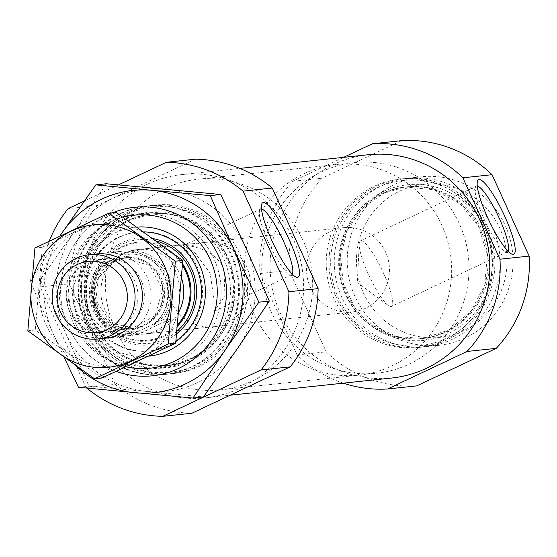 <?xml version="1.0" encoding="UTF-8"?>
<svg xmlns="http://www.w3.org/2000/svg" width="557" height="557" viewBox="0 0 557 557"><rect width="100%" height="100%" fill="white"/><g stroke="black" fill="none" stroke-linecap="round" stroke-linejoin="round"><path stroke-width="0.42" stroke-dasharray="2.79 2.09" d="M223.984 269.254L224.944 295.858L213.972 311.384L214.076 299.722L210.08 273.104L194.059 251.694L183.002 245.748C187.061 244.495 215.726 248.624 223.984 269.254M292.23 274.128A36.289 7.081 -115.3 0 1 291.541 274.782A36.289 7.081 -115.3 0 1 289.953 274.726A36.289 7.081 -115.3 0 1 269.651 244.989A36.289 7.081 -115.3 0 1 259.604 210.407A36.289 7.081 -115.3 0 1 260.572 209.147A36.289 7.081 -115.3 0 1 261.518 209.035M118.53 184.847L84.302 201M86.808 388.125A127.087 124.35 83.9 0 1 86.022 387.47L40.181 286.883A127.087 124.35 83.9 0 1 49.246 241.132M129.496 212.384A84.72 82.902 83.9 0 1 155.584 205.06A84.72 82.902 83.9 0 1 246.988 280.533A84.72 82.902 83.9 0 1 173.519 373.552A84.72 82.902 83.9 0 1 84.692 311.725A84.72 82.902 83.9 0 1 129.496 212.384M86.022 387.47L115.208 384.365A127.087 124.35 83.9 0 0 191.928 413.231M40.181 286.883L69.367 283.771A127.087 124.35 83.9 0 1 97.28 205.54L68.093 208.645M147.292 184.276A112.256 109.847 83.9 0 1 181.854 174.578A112.256 109.847 83.9 0 1 302.966 274.573A112.256 109.847 83.9 0 1 205.624 397.83A112.256 109.847 83.9 0 1 87.915 315.903A112.256 109.847 83.9 0 1 147.292 184.276M69.367 283.771L115.208 384.365M195.549 159.17L97.28 205.54M343.3 383.174A122.846 120.208 83.9 0 1 297.069 354.948L259.966 273.543A122.846 120.208 83.9 0 1 292.878 181.29L343.606 157.359M391.849 378.001A112.256 109.847 83.9 0 1 274.148 296.08A112.256 109.847 83.9 0 1 333.518 164.454A112.256 109.847 83.9 0 1 368.08 154.749M297.069 354.948L326.249 351.843A122.846 120.208 83.9 0 0 416.713 385.883M259.966 273.543L289.153 270.43A122.846 120.208 83.9 0 1 322.057 178.184L292.878 181.29M374.095 186.344A84.72 82.902 83.9 0 1 400.184 179.027A84.72 82.902 83.9 0 1 491.587 254.493A84.72 82.902 83.9 0 1 418.119 347.519A84.72 82.902 83.9 0 1 329.284 285.685A84.72 82.902 83.9 0 1 374.095 186.344M289.153 270.43L326.249 351.843M401.59 140.663L322.057 178.184M126.07 366.812A76.929 75.272 83.9 0 1 67.146 299.951A76.929 75.272 83.9 0 1 110.14 221.867A76.929 75.272 83.9 0 1 122.972 217.202M148.635 356.181A64.814 63.421 83.9 0 1 80.849 308.766A64.814 63.421 83.9 0 1 115.153 232.868A64.814 63.421 83.9 0 1 137.057 227.089M108.511 214.619A84.72 82.902 83.9 0 1 134.599 207.295A84.72 82.902 83.9 0 1 226.003 282.768A84.72 82.902 83.9 0 1 152.534 375.787A84.72 82.902 83.9 0 1 63.707 313.96A84.72 82.902 83.9 0 1 108.511 214.619M121.468 213.24A84.72 82.902 83.9 0 1 147.556 205.916A84.72 82.902 83.9 0 1 238.96 281.389A84.72 82.902 83.9 0 1 165.499 374.408A84.72 82.902 83.9 0 1 76.664 312.581A84.72 82.902 83.9 0 1 121.468 213.24M126.718 212.683A84.72 82.902 83.9 0 1 152.806 205.359A84.72 82.902 83.9 0 1 244.21 280.832A84.72 82.902 83.9 0 1 170.741 373.851A84.72 82.902 83.9 0 1 81.907 312.024A84.72 82.902 83.9 0 1 126.718 212.683M507.991 251.158A36.289 7.081 -115.3 0 1 507.302 251.813A36.289 7.081 -115.3 0 1 505.714 251.757A36.289 7.081 -115.3 0 1 485.412 222.02A36.289 7.081 -115.3 0 1 475.365 187.437A36.289 7.081 -115.3 0 1 476.332 186.184A36.289 7.081 -115.3 0 1 477.279 186.066M383.383 272.874A36.289 7.081 -115.3 0 1 391.432 306.489A36.289 7.081 -115.3 0 1 388.271 305.514A36.289 7.081 -115.3 0 1 368.504 274.462A36.289 7.081 -115.3 0 1 359.202 243.903A36.289 7.081 -115.3 0 1 360.463 240.854A36.289 7.081 -115.3 0 1 383.383 272.874M175.935 341.1A59.731 58.443 83.9 0 1 149.332 350.994A59.731 58.443 83.9 0 1 86.711 307.408A59.731 58.443 83.9 0 1 118.3 237.373A59.731 58.443 83.9 0 1 136.688 232.206A59.731 58.443 83.9 0 1 143.824 231.9M119.337 237.261A59.731 58.443 83.9 0 1 137.732 232.095A59.731 58.443 83.9 0 1 202.17 285.302A59.731 58.443 83.9 0 1 150.376 350.882A59.731 58.443 83.9 0 1 87.748 307.297A59.731 58.443 83.9 0 1 119.337 237.261M178.964 311.648A42.36 41.448 83.9 0 1 146.804 333.796A42.36 41.448 83.9 0 1 102.384 302.883A42.36 41.448 83.9 0 1 124.789 253.212A42.36 41.448 83.9 0 1 137.83 249.55A42.36 41.448 83.9 0 1 181.638 278.437M191.497 246.11A42.36 41.448 83.9 0 1 204.544 242.448A42.36 41.448 83.9 0 1 250.246 280.185A42.36 41.448 83.9 0 1 213.512 326.694A42.36 41.448 83.9 0 1 169.091 295.781A42.36 41.448 83.9 0 1 191.497 246.11M165.206 188.419A105.907 103.63 83.9 0 1 197.812 179.263A105.907 103.63 83.9 0 1 312.073 273.605A105.907 103.63 83.9 0 1 220.238 389.879A105.907 103.63 83.9 0 1 109.193 312.595A105.907 103.63 83.9 0 1 165.206 188.419M321.556 171.779A105.907 103.63 83.9 0 1 354.161 162.623A105.907 103.63 83.9 0 1 468.416 256.958A105.907 103.63 83.9 0 1 376.581 373.239A105.907 103.63 83.9 0 1 265.543 295.955A105.907 103.63 83.9 0 1 321.556 171.779A105.907 103.63 83.9 0 1 354.161 162.623A105.907 103.63 83.9 0 1 468.416 256.958A105.907 103.63 83.9 0 1 376.581 373.239A105.907 103.63 83.9 0 1 265.543 295.955A105.907 103.63 83.9 0 1 321.556 171.779M376.873 186.052A84.72 82.902 83.9 0 1 402.962 178.727A84.72 82.902 83.9 0 1 494.365 254.201A84.72 82.902 83.9 0 1 420.897 347.22A84.72 82.902 83.9 0 1 332.063 285.393A84.72 82.902 83.9 0 1 376.873 186.052M382.123 185.495A84.72 82.902 83.9 0 1 408.211 178.17A84.72 82.902 83.9 0 1 499.615 253.637A84.72 82.902 83.9 0 1 426.147 346.663A84.72 82.902 83.9 0 1 337.312 284.836A84.72 82.902 83.9 0 1 382.123 185.495M395.08 184.109A84.72 82.902 83.9 0 1 421.169 176.792A84.72 82.902 83.9 0 1 512.572 252.258A84.72 82.902 83.9 0 1 439.104 345.284A84.72 82.902 83.9 0 1 350.269 283.45A84.72 82.902 83.9 0 1 395.08 184.109M399.905 191.016A76.929 75.272 83.9 0 1 506.745 267.91A76.929 75.272 83.9 0 1 388.556 323.673A76.929 75.272 83.9 0 1 399.905 191.016M153.447 324.167L133.729 333.469A40.668 39.791 83.9 0 1 94.432 309.95A40.668 39.791 83.9 0 1 102.175 264.241L127.281 252.398A40.668 39.791 83.9 0 1 166.578 275.917A40.668 39.791 83.9 0 1 158.829 321.626L153.447 324.167A38.969 38.134 83.9 0 0 165.074 276.62A38.969 38.134 83.9 0 0 121.899 254.932M133.729 333.469L130.247 335.237A42.36 41.448 83.9 0 1 93.277 310.625A42.36 41.448 83.9 0 1 98.7 266.009L102.175 264.241M330.475 231.315A42.36 41.448 83.9 0 1 343.516 227.66A42.36 41.448 83.9 0 1 389.218 265.39A42.36 41.448 83.9 0 1 352.484 311.906A42.36 41.448 83.9 0 1 308.07 280.986A42.36 41.448 83.9 0 1 330.475 231.315M127.281 252.398L131.452 250.553L138.923 249.759L134.07 249.954L121.294 253.588L113.21 258.539L106.171 265.216L98.7 266.009M131.452 250.553A42.36 41.448 83.9 0 1 168.423 275.165A42.36 41.448 83.9 0 1 163.006 319.788L170.477 318.987L137.718 334.444L143.038 334.2C154.651 332.78 163.793 327.711 170.477 318.987M130.247 335.237L137.718 334.444M163.006 319.788L158.829 321.626M108.831 254.911A42.36 41.448 83.9 0 1 121.872 251.249A42.36 41.448 83.9 0 1 167.573 288.986A42.36 41.448 83.9 0 1 130.839 335.495A42.36 41.448 83.9 0 1 86.426 304.582A42.36 41.448 83.9 0 1 108.831 254.911M304.178 173.624A105.907 103.63 83.9 0 1 336.79 164.475A105.907 103.63 83.9 0 1 451.045 258.81A105.907 103.63 83.9 0 1 359.209 375.091A105.907 103.63 83.9 0 1 248.171 297.8A105.907 103.63 83.9 0 1 304.178 173.624M138.923 249.759L106.171 265.216M46.161 325.114A71.588 70.05 -96.1 0 0 167.058 336.463A71.588 70.05 -96.1 0 0 115.752 223.879A71.588 70.05 -96.1 0 0 46.161 325.114M72.083 312.881A42.36 41.448 -96.1 0 0 143.622 319.6A42.36 41.448 -96.1 0 0 113.266 252.982A42.36 41.448 -96.1 0 0 72.083 312.881M101.945 378.008L35.265 330.023L42.346 247.238L116.107 212.433M42.346 247.238L34.931 248.025M35.265 330.023L27.85 330.809M92.831 254.514A42.36 41.448 -96.1 0 0 63.401 313.807A42.36 41.448 -96.1 0 0 101.764 338.426M75.996 310.611A36.63 35.843 -96.1 0 0 112.361 331.7A36.63 35.843 -96.1 0 0 144.124 291.485A36.63 35.843 -96.1 0 0 104.605 258.852A36.63 35.843 -96.1 0 0 75.996 310.611M69.66 311.279A36.63 35.843 -96.1 0 0 106.025 332.376A36.63 35.843 -96.1 0 0 137.788 292.16A36.63 35.843 -96.1 0 0 98.269 259.527A36.63 35.843 -96.1 0 0 69.66 311.279M116.232 371.394A84.72 82.902 83.9 0 1 60.713 295.433A84.72 82.902 83.9 0 1 108.476 214.626A84.72 82.902 83.9 0 1 112.625 212.802M59.933 236.029A101.666 99.48 -96.1 0 0 53.354 334.096A101.666 99.48 -96.1 0 0 75.891 365.782M120.639 213.331A84.72 82.902 83.9 0 1 238.299 298.009A84.72 82.902 83.9 0 1 108.142 359.418A84.72 82.902 83.9 0 1 120.639 213.331M106.255 183.754L74.172 231.587L40.362 279.6L65.517 332.801L88.939 386.189L147.034 391.467A101.666 99.48 -96.1 0 0 237.212 348.919A101.666 99.48 83.9 0 0 245.874 247.705A101.666 99.48 -96.1 0 0 164.35 189.039A101.666 99.48 -96.1 0 0 74.172 231.587A101.666 99.48 -96.1 0 0 65.517 332.801A101.666 99.48 -96.1 0 0 147.034 391.467L203.402 396.932M112.737 220.718A77.841 76.17 83.9 0 1 136.702 213.992A77.841 76.17 83.9 0 1 220.683 283.332A77.841 76.17 83.9 0 1 153.182 368.804A77.841 76.17 83.9 0 1 71.568 311.997A77.841 76.17 83.9 0 1 112.737 220.718M122.074 219.723A77.841 76.17 83.9 0 1 146.045 212.997A77.841 76.17 83.9 0 1 230.027 282.336A77.841 76.17 83.9 0 1 162.526 367.808A77.841 76.17 83.9 0 1 80.904 311.001A77.841 76.17 83.9 0 1 122.074 219.723M64.194 357.462L53.354 334.096L29.932 280.707L62.015 232.882M78.509 387.296L88.939 386.189M29.932 280.707L40.362 279.6M125.485 218.985A78.238 76.553 83.9 0 1 234.142 297.18A78.238 76.553 83.9 0 1 113.948 353.897A78.238 76.553 83.9 0 1 125.485 218.985M127.288 220.683A76.253 74.61 83.9 0 1 150.766 214.097A76.253 74.61 83.9 0 1 233.035 282.016A76.253 74.61 83.9 0 1 166.912 365.74A76.253 74.61 83.9 0 1 86.962 310.096A76.253 74.61 83.9 0 1 127.288 220.683M128.834 220.523A76.253 74.61 83.9 0 1 152.312 213.93A76.253 74.61 83.9 0 1 234.574 281.856A76.253 74.61 83.9 0 1 168.458 365.573A76.253 74.61 83.9 0 1 88.507 309.929A76.253 74.61 83.9 0 1 128.834 220.523M127.421 214.222A83.028 81.245 83.9 0 1 242.727 297.201A83.028 81.245 83.9 0 1 115.174 357.392A83.028 81.245 83.9 0 1 127.421 214.222M176.75 333.699A53.716 52.56 83.9 0 1 99.341 319.523A53.716 52.56 83.9 0 1 121.83 242.72A53.716 52.56 83.9 0 1 153.238 238.661M177.008 331.248A52.121 51 83.9 0 1 100.942 319.537A52.121 51 83.9 0 1 122.261 244.189A52.121 51 83.9 0 1 156.67 241.146M177.544 326.137A49.65 48.577 83.9 0 1 102.941 320.4A49.65 48.577 83.9 0 1 121.886 246.584A49.65 48.577 83.9 0 1 170.331 251.158M171.271 251.855A49.65 48.577 83.9 0 1 182.578 263.886M177.69 324.696A48.849 47.798 83.9 0 1 103.818 320.449A48.849 47.798 83.9 0 1 122.101 247.322A48.849 47.798 83.9 0 1 182.487 265.376M377.576 187.591A83.028 81.245 83.9 0 1 492.889 270.577A83.028 81.245 83.9 0 1 365.329 330.761A83.028 81.245 83.9 0 1 377.576 187.591M381.768 193.592A76.253 74.61 83.9 0 1 405.245 187.006A76.253 74.61 83.9 0 1 487.514 254.925A76.253 74.61 83.9 0 1 421.391 338.649A76.253 74.61 83.9 0 1 341.441 283.005A76.253 74.61 83.9 0 1 381.768 193.592M383.313 193.432A76.253 74.61 83.9 0 1 406.791 186.839A76.253 74.61 83.9 0 1 489.053 254.765A76.253 74.61 83.9 0 1 422.937 338.482A76.253 74.61 83.9 0 1 342.987 282.838A76.253 74.61 83.9 0 1 383.313 193.432M383.474 191.524A78.238 76.553 83.9 0 1 492.13 269.72A78.238 76.553 83.9 0 1 371.937 326.43A78.238 76.553 83.9 0 1 383.474 191.524M139.111 330.935A38.969 38.134 83.9 0 1 95.936 309.246A38.969 38.134 83.9 0 1 107.564 261.699M115.083 260.697A35.585 34.819 83.9 0 1 126.042 257.626A35.585 34.819 83.9 0 1 164.433 289.32A35.585 34.819 83.9 0 1 133.576 328.393A35.585 34.819 83.9 0 1 96.264 302.423A35.585 34.819 83.9 0 1 115.083 260.697M112.41 260.042A36.574 35.787 83.9 0 1 163.208 296.596A36.574 35.787 83.9 0 1 107.014 323.109A36.574 35.787 83.9 0 1 112.41 260.042M113.315 260.885A35.585 34.819 83.9 0 1 124.267 257.814A35.585 34.819 83.9 0 1 162.658 289.508A35.585 34.819 83.9 0 1 131.8 328.581A35.585 34.819 83.9 0 1 94.495 302.611A35.585 34.819 83.9 0 1 113.315 260.885M260.572 209.147L183.002 245.748M291.541 274.782L213.972 311.384M205.624 397.83L230.097 395.219M181.854 174.578L239.816 168.402M152.534 375.787L165.499 374.408M134.599 207.295L147.556 205.916M150.766 214.097C193.063 208.255 234.567 246.389 233.327 290.246C229.95 332.787 207.81 357.949 166.912 365.74L168.458 365.573C127.748 366.708 100.956 347.415 88.083 307.708C81.406 268.558 95.017 239.489 128.918 220.495L150.766 214.097M170.741 373.851L173.519 373.552M152.806 205.359L155.584 205.06M289.953 274.726L296.206 277.114M259.604 210.407L261.741 204.064M505.714 251.757L511.967 254.145M475.365 187.437L477.502 181.095M476.332 186.184L360.463 240.854M507.302 251.813L391.432 306.489M359.202 243.903L357.364 282.441L388.271 305.514M149.332 350.994L150.376 350.882M136.688 232.206L137.732 232.095M146.804 333.796L213.512 326.694M137.83 249.55L204.544 242.448M220.238 389.879L359.209 375.091M197.812 179.263L336.79 164.475M418.119 347.519L420.897 347.22M400.184 179.027L402.962 178.727M405.245 187.006L434.168 189.749L459.936 203.604L478.623 226.497L487.368 254.939L484.813 284.585L471.361 310.903L449.081 329.876L422.937 338.482L396.96 336.567L373.162 325.615L354.447 306.942L343.126 282.824L340.612 256.234L347.206 230.438L362.078 208.61L383.404 193.404L405.245 187.006M426.147 346.663L439.104 345.284M408.211 178.17L421.169 176.792M115.132 260.69L98.422 277.574L95.825 300.293L110.954 322.795L133.576 328.393L131.8 328.581L155.111 315.638L162.588 289.515L149.777 265.557L124.267 257.814L126.042 257.626L115.132 260.69M143.038 334.2L352.484 311.906M134.07 249.954L343.516 227.66M105.454 338.203L130.839 335.495M96.486 253.957L121.872 251.249M104.605 258.852L98.269 259.527M112.361 331.7L106.025 332.376M153.182 368.804L162.526 367.808M136.702 213.992L146.045 212.997"/><path stroke-width="0.84" d="M261.518 209.035A36.289 7.081 -115.3 0 1 283.499 241.174A36.289 7.081 -115.3 0 1 292.23 274.128M86.808 388.125A127.087 124.35 83.9 0 0 162.741 416.337L261.01 369.973A127.087 124.35 83.9 0 0 288.923 291.736L243.082 191.148L272.269 188.036A127.087 124.35 83.9 0 0 195.549 159.17L166.362 162.282A127.087 124.35 83.9 0 1 243.082 191.148M166.362 162.282L118.53 184.847M84.302 201L68.093 208.645A127.087 124.35 83.9 0 0 49.246 241.132M288.923 291.736L318.11 288.63A127.087 124.35 83.9 0 1 290.197 366.868L261.01 369.973M162.741 416.337L191.928 413.231L290.197 366.868M318.11 288.63L272.269 188.036M343.606 157.359L372.403 143.769A122.846 120.208 83.9 0 1 462.867 177.808L499.963 259.214A122.846 120.208 83.9 0 1 467.058 351.46L387.526 388.988A122.846 120.208 83.9 0 1 343.3 383.174M239.816 168.402L368.08 154.749A112.256 109.847 83.9 0 1 489.192 254.751A112.256 109.847 83.9 0 1 391.849 378.001L230.097 395.219M499.963 259.214L529.15 256.109A122.846 120.208 83.9 0 1 496.238 348.355L467.058 351.46M462.867 177.808L492.047 174.696A122.846 120.208 83.9 0 0 401.59 140.663L372.403 143.769M387.526 388.988L416.713 385.883L496.238 348.355M529.15 256.109L492.047 174.696M122.972 217.202A76.929 75.272 83.9 0 1 217.244 290.441A76.929 75.272 83.9 0 1 126.07 366.812M137.057 227.089A64.814 63.421 83.9 0 1 205.143 286.089A64.814 63.421 83.9 0 1 148.635 356.181M504.628 216.039A41.211 8.042 -115.3 0 1 511.967 254.145A41.211 8.042 -115.3 0 1 488.907 220.37A41.211 8.042 -115.3 0 1 477.502 181.095A41.211 8.042 -115.3 0 1 504.628 216.039M288.874 239.009A41.211 8.042 -115.3 0 1 296.206 277.114A41.211 8.042 -115.3 0 1 273.146 243.339A41.211 8.042 -115.3 0 1 261.741 204.064A41.211 8.042 -115.3 0 1 288.874 239.009M477.279 186.066A36.289 7.081 -115.3 0 1 499.253 218.205A36.289 7.081 -115.3 0 1 507.991 251.158M143.824 231.9A59.731 58.443 83.9 0 1 198.995 274.664A59.731 58.443 83.9 0 1 175.935 341.1M181.638 278.437A42.36 41.448 83.9 0 1 178.964 311.648M77.444 264.443A35.864 35.091 83.9 0 1 127.254 300.286A35.864 35.091 83.9 0 1 72.159 326.284A35.864 35.091 83.9 0 1 77.444 264.443M76.093 258.399A42.36 41.448 83.9 0 1 89.134 254.737A42.36 41.448 83.9 0 1 134.836 292.474A42.36 41.448 83.9 0 1 98.102 338.983A42.36 41.448 83.9 0 1 53.688 308.07A42.36 41.448 83.9 0 1 76.093 258.399M108.685 213.227L116.107 212.433L182.78 260.418L175.699 343.203L101.945 378.008L94.523 378.795L168.284 343.996L175.364 261.205L108.685 213.227L34.931 248.025L27.85 330.809L94.523 378.795M175.699 343.203L168.284 343.996M182.78 260.418L175.364 261.205M101.764 338.426A42.36 41.448 -96.1 0 0 142.188 291.687A42.36 41.448 -96.1 0 0 92.831 254.514M37.472 326.04A71.588 70.05 -96.1 0 0 158.376 337.389A71.588 70.05 -96.1 0 0 107.069 224.805A71.588 70.05 -96.1 0 0 37.472 326.04M112.625 212.802A84.72 82.902 83.9 0 1 226.434 289.967A84.72 82.902 83.9 0 1 116.232 371.394M75.891 365.782A101.666 99.48 -96.1 0 0 134.878 392.762A101.666 99.48 -96.1 0 0 225.056 350.214L192.973 398.046L78.509 387.296L64.194 357.462M258.859 302.2L233.71 249A101.666 99.48 -96.1 0 0 152.193 190.334L210.288 195.611L233.71 249A101.666 99.48 83.9 0 1 225.056 350.214L258.859 302.2L269.296 301.086L245.874 247.705L220.718 194.497L106.255 183.754L95.825 184.868L152.193 190.334A101.666 99.48 -96.1 0 0 62.015 232.882A101.666 99.48 -96.1 0 0 59.933 236.029M192.973 398.046L203.402 396.932L237.212 348.919L269.296 301.086M62.015 232.882L95.825 184.868M210.288 195.611L220.718 194.497M153.238 238.661A53.716 52.56 83.9 0 1 195.02 278.563A53.716 52.56 83.9 0 1 176.75 333.699M156.67 241.146A52.121 51 83.9 0 1 193.53 280.025A52.121 51 83.9 0 1 177.008 331.248M170.331 251.158A49.65 48.577 83.9 0 1 171.271 251.855M182.578 263.886A49.65 48.577 83.9 0 1 177.544 326.137M182.487 265.376A48.849 47.798 83.9 0 1 177.69 324.696M98.102 338.983L105.454 338.203M89.134 254.737L96.486 253.957"/></g></svg>
